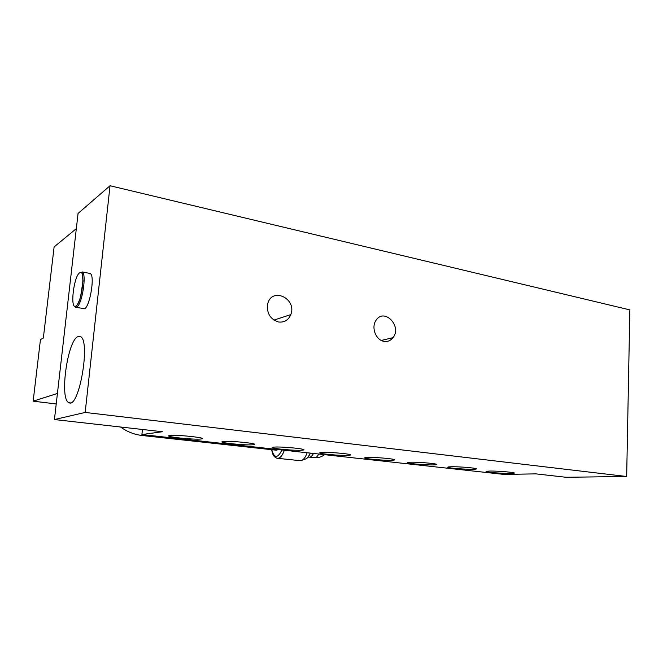<?xml version="1.0" encoding="UTF-8"?>
<svg xmlns="http://www.w3.org/2000/svg" width="663" height="663" viewBox="0 0 663 663"><rect width="100%" height="100%" fill="white"/><g stroke="black" fill="none" stroke-linecap="round" stroke-linejoin="round"><path stroke-width="0.99" d="M278.228 449.572L276.454 450.218L142.545 435.541M489.485 471.078C498.269 470.813 518.59 472.678 513.634 473.283C509.076 474.153 481.172 472.031 486.899 471.252L489.485 471.078M450.774 466.777C459.484 466.437 480.998 468.459 475.686 469.106C470.871 470.001 442.519 467.755 448.52 466.934L450.774 466.777M410.049 462.244C418.635 461.821 441.483 464.025 435.782 464.713C430.718 465.65 401.844 463.238 408.143 462.393L410.049 462.244M367.145 457.47C375.565 456.956 399.905 459.368 393.797 460.089C388.477 461.067 359.006 458.489 365.586 457.611L367.145 457.47M321.886 452.439C330.075 451.81 356.097 454.453 349.55 455.224C343.973 456.235 313.798 453.459 320.685 452.556L321.886 452.439M274.068 447.119C281.941 446.365 309.87 449.282 302.858 450.094C297.032 451.138 266.037 448.147 273.231 447.21L274.068 447.119M223.481 441.492C230.939 440.597 261.023 443.82 253.531 444.674C247.448 445.76 215.492 442.511 222.992 441.55L223.481 441.492M169.861 435.525C176.797 434.472 209.326 438.044 201.328 438.947C195.005 440.058 161.905 436.536 169.711 435.541L169.861 435.525M54.432 419.546L162.385 431.729L141.899 434.563L503.897 474.418L535.837 473.871L565.887 477.261L626.668 476.506L629.85 309.886L110.033 185.739L78.077 213.42L54.432 419.546L85.171 412.436L110.033 185.739M89.488 273.338L90.035 273.446C95.845 274.979 88.817 312.058 83.405 308.56L76.013 307.292M77.969 336.605L80.157 336.506C91.113 339.216 79.129 409.477 68.902 402.648C59.231 399.665 67.452 340.268 77.969 336.605M626.668 476.506L85.171 412.436M278.477 321.978C269.998 319.127 266.435 313.011 267.777 303.637C272.079 286.54 297.198 298.806 290.8 314.594C288.405 320.188 284.294 322.657 278.477 321.978M384.001 341.346C375.938 340.268 370.99 327.481 375.954 320.469C383.943 307.292 402.358 326.088 393.026 337.666C390.656 340.666 387.656 341.901 384.001 341.346M57.432 393.457L33.15 401.165L40.451 339.572L43.344 338.039L54.109 246.918L76.336 228.636M56.222 403.958L33.15 401.165M141.899 434.563L142.412 429.475M143.639 434.754L142.197 435.5C134.34 434.605 127.122 431.77 120.533 427.005M271.615 449.688C273.048 456.534 273.985 455.68 274.515 456.815L276.844 458.232C279.794 458.697 282.297 456.036 284.344 450.252M281.982 449.986C277.656 458.589 274.25 458.498 271.755 449.705M307.151 452.763C305.088 458.465 302.527 461.075 299.485 460.611L277.805 458.332M300.952 460.652L305.038 459.169C307.102 458.738 308.834 456.708 310.251 453.102M310.45 453.119L307.93 457.288M308.104 457.105L309.513 457.163C310.988 457.022 312.298 455.788 313.45 453.451M318.704 454.031C317.312 456.782 315.762 457.992 314.038 457.661L309.488 457.163M79.651 272.849C85.983 267.703 81.997 303.298 75.897 306.033C69.781 310.176 73.676 276.189 79.651 272.849M82.063 271.921L83.016 280.938L80.513 297.173C77.588 305.303 76.833 305.444 75.922 306.364L75.425 307.193L76.693 307.06C82.171 304.872 87.035 273.023 82.063 271.921L90.035 273.446M324.563 454.677C321.613 456.89 318.364 457.909 314.809 457.727M513.634 473.283L513.659 472.769M475.686 469.106L475.711 468.542M435.782 464.713L435.815 464.1M393.797 460.089L393.83 459.434M349.55 455.224L349.592 454.52M302.858 450.094L302.916 449.332M253.531 444.674L253.597 443.87M201.328 438.947L201.403 438.086M68.902 402.648L70.295 402.814M393.026 337.666L381.316 340.442M290.8 314.594L273.902 320.113"/></g></svg>
